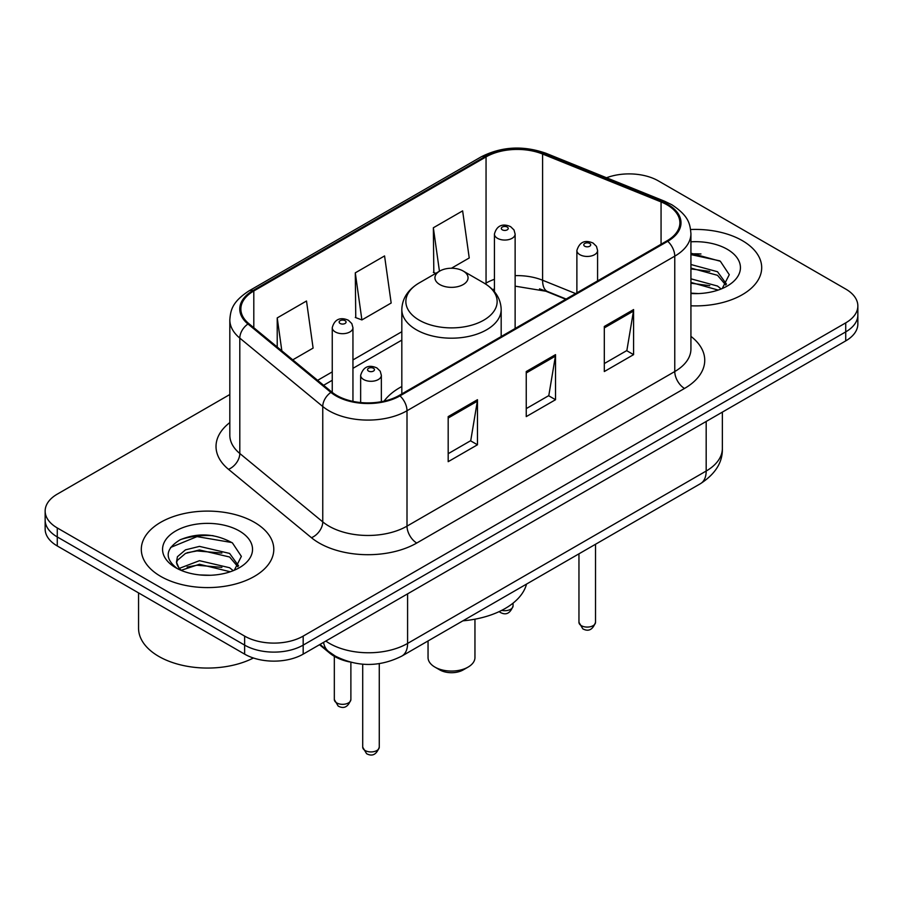 <?xml version="1.0" encoding="UTF-8"?>
<svg xmlns="http://www.w3.org/2000/svg" width="903" height="903" viewBox="0 0 903 903"><rect width="100%" height="100%" fill="white"/><g stroke="black" fill="none" stroke-linecap="round" stroke-linejoin="round"><path stroke-width="1.35" d="M401.824 386.518A73.143 42.227 0 0 0 384.08 401.135M565.752 299.265L544.464 290.664A55.196 31.865 0 0 0 539.531 288.881M349.54 661.933A41.403 23.907 180 0 1 329.787 653.185L319.504 644.708M213.074 535.66A55.196 31.865 0 0 0 180.758 539.509M700.976 253.98A55.196 31.865 0 0 0 690.93 253.924M229.825 394.509L57.273 494.133A41.403 23.907 0 0 0 45.15 511.03L45.15 529.068A41.403 23.907 0 0 0 57.273 545.965L244.634 654.133A41.403 23.907 0 0 0 303.182 654.133L845.727 340.894A41.403 23.907 0 0 0 857.85 323.996L857.85 314.978A41.403 23.907 0 0 1 845.727 331.886A41.403 23.907 0 0 0 857.85 314.978L857.85 305.97A41.403 23.907 0 0 0 845.727 289.062L658.366 180.893A41.403 23.907 0 0 0 606.534 177.756M45.15 511.03A41.403 23.907 0 0 0 57.273 527.939L244.634 636.107A41.403 23.907 0 0 0 303.182 636.107L303.182 645.114L845.727 331.886L303.182 645.114A41.403 23.907 0 0 1 244.634 645.114A41.403 23.907 0 0 0 303.182 645.114L303.182 654.133M57.273 527.939L57.273 536.946L244.634 645.114L57.273 536.946A41.403 23.907 0 0 1 45.15 520.049A41.403 23.907 0 0 0 57.273 536.946L57.273 545.965M742.289 240.616A66.235 38.242 0 0 0 690.626 229.52A66.235 38.242 0 0 1 742.289 240.616A66.235 38.242 0 0 1 761.692 267.66A66.235 38.242 0 0 0 742.289 240.616M254.386 522.306A66.235 38.242 0 0 0 182.203 514.01A66.235 38.242 0 0 0 141.308 549.34A66.235 38.242 0 0 0 160.711 576.385A66.235 38.242 0 0 0 232.895 584.681A66.235 38.242 0 0 0 273.79 549.34A66.235 38.242 0 0 0 254.386 522.306A66.235 38.242 0 0 0 182.203 514.01A66.235 38.242 0 0 0 141.308 549.34A66.235 38.242 0 0 0 160.711 576.385A66.235 38.242 0 0 0 232.895 584.681A66.235 38.242 0 0 0 273.79 549.34A66.235 38.242 0 0 0 254.386 522.306M666.956 204.778A44.157 25.498 180 0 1 679.891 222.815A44.157 25.498 180 0 1 666.956 240.841L399.194 395.424A44.157 25.498 180 0 1 331.796 392.026L248.856 323.635A44.157 25.498 180 0 1 240.864 309.007A44.157 25.498 180 0 1 253.799 290.98L486.051 156.896A44.157 25.498 180 0 1 542.601 154.041L661.064 201.922A44.157 25.498 180 0 1 666.956 204.778M667.735 204.326A45.263 26.131 0 0 0 661.696 201.403L543.234 153.51A45.263 26.131 0 0 0 485.261 156.445L253.021 290.529A45.263 26.131 0 0 0 247.953 323.996L330.893 392.387A45.263 26.131 0 0 0 399.973 395.875L667.735 241.293A45.263 26.131 0 0 0 667.735 204.326M448.181 416.61L448.181 461.681L477.461 444.784L477.461 399.713L448.181 416.61M448.181 453.69L470.734 440.664L477.337 401.203A11.039 6.377 -120 0 0 477.461 399.713M470.531 440.788L477.461 444.784M604.31 326.468L604.31 371.539L633.59 354.642L633.59 309.571L604.31 326.468M604.31 363.548L626.863 350.533L633.466 311.072A11.039 6.377 -120 0 0 633.59 309.571M626.659 350.646L633.59 354.642M526.246 371.539L526.246 416.61L555.526 399.713L555.526 354.642L526.246 371.539M526.246 408.619L548.798 395.604L555.401 356.143A11.039 6.377 -120 0 0 555.526 354.642M548.595 395.717L555.526 399.713M690.93 305.812A66.235 38.242 0 0 0 761.692 267.66A66.235 38.242 0 0 1 690.93 305.812M303.182 636.107L845.727 322.868A41.403 23.907 0 0 0 857.85 305.97M451.432 268.236L469.233 257.965L462.629 210.873L433.35 227.77L433.824 272.571M292.764 359.846L313.104 348.095L306.501 301.004L277.221 317.912L277.221 347.023M355.285 272.841L361.9 319.933L391.168 303.024L384.565 255.933L355.285 272.841L355.759 317.642M361.9 319.933L355.285 317.461M435.833 273.316L433.35 272.39M433.35 227.77L439.445 271.227M277.221 317.912L281.838 350.838M690.93 293.136L698.425 293.577M690.93 278.824L717.513 286.048L721.158 288.971M690.93 282.402L718.167 290.077M690.93 264.511L717.513 271.735L726.475 284.118M690.93 268.089L717.513 275.313L725.764 285.043M690.93 293.498A44.992 25.984 0 0 0 727.265 286.025A44.992 25.984 0 0 0 727.265 249.284A44.992 25.984 0 0 0 690.93 241.812M722.219 288.531L729.274 274.693L720.357 261.26L690.93 253.212M690.93 254.601L719.747 260.854M690.93 268.902L709.781 271.374M690.93 283.215L709.781 285.687M428.045 640.961L428.045 657.519A23.455 13.545 0 0 0 434.907 667.091L439.795 669.913A16.559 9.561 0 0 0 463.205 669.913L468.093 667.091A23.455 13.545 0 0 0 474.955 657.519L474.955 619.187M439.795 669.913L434.907 667.091A23.455 13.545 0 0 0 468.093 667.091M439.795 284.558A16.559 9.561 0 0 0 463.205 284.558A16.559 9.561 0 0 0 463.205 271.035L483.771 282.91A45.635 26.345 0 0 1 483.771 320.17A45.635 26.345 0 0 1 419.229 320.17A45.635 26.345 0 0 1 419.229 282.91C407.987 289.581 402.185 298.453 401.824 309.503A49.676 28.682 0 0 0 416.373 329.787A49.676 28.682 0 0 0 470.508 336.006A49.676 28.682 0 0 0 501.176 309.503C500.815 298.453 495.013 289.581 483.771 282.91L463.205 271.035A16.559 9.561 0 0 0 439.795 271.035A16.559 9.561 0 0 0 439.795 284.558M462.878 620.835A75.897 43.818 0 0 0 526.539 584.083M138.554 592.887L138.554 628.217A69 39.834 0 0 0 158.759 656.391A69 39.834 0 0 0 253.393 657.994M200.014 574.951L210.523 575.267M179.381 568.348L199.473 560.684L229.61 567.739L233.256 570.662M181.232 570.278L199.473 564.262L230.265 571.768M179.697 569.748L176.469 562.185A31.199 18.015 0 0 0 181.514 570.527M176.469 562.185L177.417 556.733L185.487 549.848L199.473 546.383L229.61 553.426L238.573 565.809M176.548 562.625L177.417 560.311L185.487 553.426L199.473 549.961L229.61 557.004L237.861 566.734M234.317 570.222L241.372 556.383L232.455 542.951C215.354 533.425 197.847 532.409 179.945 539.904C165.26 548.968 164.335 558.505 177.18 568.495L177.338 568.597M239.363 530.975A44.992 25.984 0 0 0 175.735 530.975A44.992 25.984 0 0 0 175.735 567.716A44.992 25.984 0 0 0 239.363 567.716A44.992 25.984 0 0 0 239.363 530.975M170.599 547.455L197.023 536.619L231.845 542.534M187.102 552.726L197.023 550.932L221.878 553.054M187.102 567.039L197.023 565.233L221.878 567.366M329.787 652.429L329.787 653.185M325.814 641.062A55.196 31.865 0 0 0 329.527 643.433A55.196 31.865 0 0 0 407.592 643.433L706.18 471.039A55.196 31.865 0 0 0 722.355 448.498C722.761 462.201 715.458 473.917 700.468 483.669L401.869 656.063A27.598 15.938 60 0 0 407.592 643.433L407.592 593.847M706.18 421.453L706.18 471.039A27.598 15.938 60 0 1 700.468 483.669M323.579 642.349A27.598 18.455 129.5 0 0 328.387 651.323L320.012 644.415M845.727 340.894L845.727 322.868M244.634 654.133L244.634 636.107M690.93 336.367A69 39.834 180 0 1 684.519 388.448L416.757 543.03A13.805 7.969 60 0 1 407.005 526.133L674.767 371.539A55.196 31.865 0 0 0 690.93 349.009L690.93 233.629A55.196 31.865 180 0 1 674.767 256.159A13.805 7.969 -120 0 0 667.735 241.293M416.757 543.03A69 39.834 180 0 1 319.177 543.03A69 39.834 180 0 1 311.445 537.714L228.504 469.323A69 39.834 180 0 1 229.825 422.57M328.94 526.133A55.196 31.865 0 0 0 407.005 526.133L407.005 410.752A55.196 31.865 180 0 1 322.755 406.497L239.803 338.106A55.196 31.865 180 0 1 229.825 319.82L229.825 435.201A55.196 31.865 0 0 0 239.803 453.487L322.755 521.878A55.196 31.865 0 0 0 328.94 526.133M690.93 233.629C690.039 224.147 689.158 216.246 671.911 204.778L664.653 201.256A13.805 6.468 112 0 0 661.696 201.403M664.653 201.256L546.191 153.363C523.334 145.281 501.628 146.444 481.096 156.885A13.805 7.969 60 0 1 485.261 156.445M253.021 290.529A13.805 7.969 -120 0 0 248.856 290.969C232.116 301.952 230.592 310.214 229.825 319.82M247.953 323.996A13.805 9.233 129.5 0 0 239.803 338.106L239.803 453.487A13.805 9.233 -50.5 0 1 228.504 469.323M546.191 153.363A13.805 6.468 112 0 0 543.234 153.51M330.893 392.387A13.805 9.233 129.5 0 0 322.755 406.497L322.755 521.878A13.805 9.233 -50.5 0 1 311.445 537.714M399.973 395.875A13.805 7.969 60 0 1 407.005 410.752L674.767 256.159L674.767 371.539A13.805 7.969 60 0 0 684.519 388.448M253.799 290.98L253.799 327.71M661.064 201.922L661.064 244.239M542.601 154.041L542.601 280.235A44.157 25.498 0 0 0 515.128 275.652M575.606 293.577L542.601 280.235A24.844 11.637 -68 0 0 547.534 291.511L515.128 286.149M494.426 279.298A44.157 25.498 0 0 0 486.051 283.091L485.046 283.666M486.051 156.896L486.051 283.091A24.844 14.346 60 0 1 486.017 284.287M401.824 331.717L352.949 359.936M332.248 371.889L317.619 380.332M526.246 372.973L555.401 356.143M604.31 327.902L633.466 311.072M448.181 418.044L477.337 401.203M595.517 622.302C592.786 629.752 588.553 631.931 582.807 628.838L578.958 622.302A8.285 4.786 0 0 0 581.374 625.689A8.285 4.786 0 0 0 590.404 626.716A8.285 4.786 0 0 0 595.517 622.302L595.517 544.261M579.918 254.702A10.351 5.971 180 0 1 576.882 250.47C579.534 241.981 584.941 239.521 593.124 243.088L596.465 246.361L597.583 250.47A10.351 5.971 180 0 1 591.194 255.989A10.351 5.971 180 0 1 579.918 254.702M589.67 243.426A3.454 1.987 0 0 0 584.794 243.426A3.454 1.987 0 0 0 584.794 246.248A3.454 1.987 0 0 0 589.67 246.248A3.454 1.987 0 0 0 589.67 243.426M379.271 747.153C376.551 754.592 372.318 756.77 366.573 753.689L362.713 747.153A8.285 4.786 0 0 0 365.139 750.528A8.285 4.786 0 0 0 374.169 751.567A8.285 4.786 0 0 0 379.271 747.153L379.271 663.66M363.683 379.542A10.351 5.971 180 0 1 360.647 375.321C363.288 366.821 368.706 364.361 376.89 367.927L380.231 371.201L381.348 375.321A10.351 5.971 180 0 1 374.959 380.84A10.351 5.971 180 0 1 363.683 379.542M373.436 368.277A3.454 1.987 0 0 0 368.559 368.277A3.454 1.987 0 0 0 368.559 371.088A3.454 1.987 0 0 0 373.436 371.088A3.454 1.987 0 0 0 373.436 368.277M501.741 610.36A8.285 4.786 0 0 0 513.062 605.913C510.33 613.351 506.098 615.541 500.352 612.448L499.167 611.613M515.128 328.5L515.128 234.08A10.351 5.971 180 0 1 508.739 239.6A10.351 5.971 180 0 1 497.463 238.302A10.351 5.971 180 0 1 494.426 234.08L494.426 291.68M502.339 229.847A3.454 1.987 0 0 0 507.215 229.847A3.454 1.987 0 0 0 507.215 227.037A3.454 1.987 0 0 0 502.339 227.037A3.454 1.987 0 0 0 502.339 229.847M336.74 702.918A8.285 4.786 0 0 0 345.77 703.956A8.285 4.786 0 0 0 350.883 699.543C348.152 706.993 343.919 709.171 338.173 706.078L334.324 699.543A8.285 4.786 0 0 0 336.74 702.918M352.949 401.372L352.949 327.71A10.351 5.971 180 0 1 346.56 333.23A10.351 5.971 180 0 1 335.284 331.932A10.351 5.971 180 0 1 332.248 327.71L332.248 392.387M340.16 323.488A3.454 1.987 0 0 0 345.036 323.488A3.454 1.987 0 0 0 345.036 320.667A3.454 1.987 0 0 0 340.16 320.667A3.454 1.987 0 0 0 340.16 323.488M401.869 656.063C379.666 667.227 357.453 667.227 335.239 656.063L328.387 651.323M722.355 448.498L722.355 412.118M481.096 156.885L248.856 290.969M494.426 289.039L492.519 289.581M401.824 340.115L352.949 368.334M332.248 380.287L323.613 385.276M566.147 299.04L547.534 291.511M501.176 336.548L501.176 309.503M401.824 393.911L401.824 309.503M439.795 271.035L419.229 282.91M578.958 622.302L578.958 553.821M576.882 292.843L576.882 250.47M597.583 280.889L597.583 250.47M362.713 747.153L362.713 664.202M360.647 402.546L360.647 375.321M381.348 401.7L381.348 375.321M513.062 605.913L513.062 603.148M515.128 234.08L514.01 229.972L510.669 226.698C506.414 224.655 497.497 222.533 494.426 234.08M350.883 699.543L350.883 662.283M352.949 327.71L351.831 323.601L348.49 320.328C344.235 318.285 335.318 316.163 332.248 327.71M334.324 699.543L334.324 656.323"/></g></svg>
